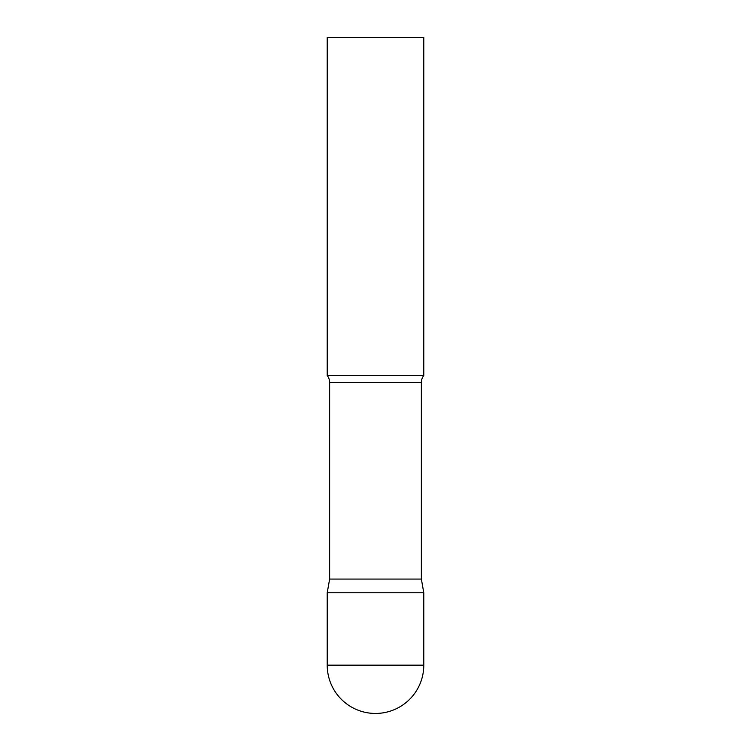 <?xml version="1.0" encoding="UTF-8"?>
<svg xmlns="http://www.w3.org/2000/svg" width="751" height="751" viewBox="0 0 751 751"><rect width="100%" height="100%" fill="white"/><g stroke="black" fill="none" stroke-linecap="round" stroke-linejoin="round"><path stroke-width="1.13" d="M327.22 665.17L327.22 592.755L329.633 579.068L421.367 579.068L423.78 592.755L327.22 592.755L423.78 592.755L423.78 665.17A48.28 48.28 0 0 1 375.5 713.45A48.28 48.28 0 0 1 327.22 665.17L423.78 665.17M421.367 579.068L421.367 382.578A11.584 11.584 0 0 1 423.78 375.5L423.78 37.55L327.22 37.55L327.22 375.5A11.584 11.584 0 0 1 329.633 382.578L421.367 382.578M329.633 579.068L329.633 382.578M327.22 375.5L423.78 375.5"/></g></svg>
